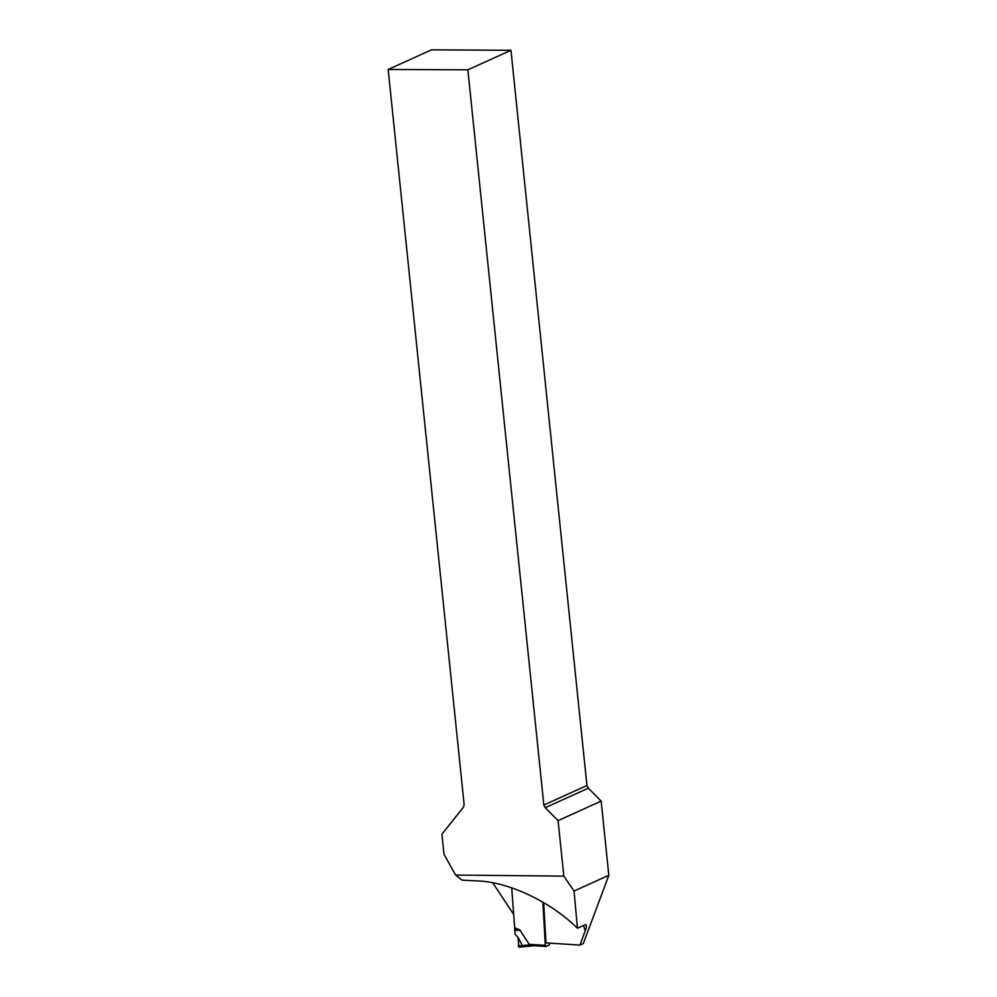 <?xml version="1.0" encoding="UTF-8"?>
<svg xmlns="http://www.w3.org/2000/svg" width="997" height="997" viewBox="0 0 997 997"><rect width="100%" height="100%" fill="white"/><g stroke="black" fill="none" stroke-linecap="round" stroke-linejoin="round"><path stroke-width="1.5" d="M543.677 902.621L545.957 942.9L579.918 945.069L583.345 943.511L608.831 875.279L601.166 801.09L588.33 788.178L586.934 785.499L510.963 50.286L431.464 49.85L388.169 69.478L467.855 69.827L543.839 805.04L545.234 807.72L558.083 820.631L563.828 876.114L574.06 891.044L577.425 928.232C551.029 902.048 509.529 882.258 478.286 880.962L461.96 880.139L455.617 875.067L563.828 876.114M492.717 882.731L513.168 913.688M388.169 69.478L464.116 804.367L463.493 807.134L441.92 834.215L443.989 854.267L455.617 875.067M579.918 945.069L585.239 930.787C586.772 926.886 586.772 924.855 585.239 924.693L577.425 928.232M574.06 891.044L608.831 875.279M586.286 925.079L585.239 924.693M558.083 820.631L601.166 801.09M510.963 50.286L467.855 69.827M545.234 807.72L588.33 788.178M586.934 785.499L543.839 805.04M549.546 943.137L549.559 943.436A1.446 0.685 -86.4 0 1 548.948 945.156L546.094 946.452A1.446 0.685 -86.4 0 1 545.932 946.477A1.446 0.685 -86.4 0 1 545.334 945.355L542.891 902.16M514.676 927.709L519.474 929.765L514.676 927.709L511.71 887.816M519.474 929.765L514.714 929.877L515.175 934.301L518.004 937.354L522.465 945.555M545.334 945.355L529.22 944.321L519.998 930.176M529.22 944.321L533.532 945.654M514.701 928.095L514.714 929.877M518.004 937.354L518.889 947.15L534.753 945.692M519.001 947.113L534.105 945.729M518.241 945.941L530.317 944.832M585.239 930.787A78.863 67.248 -114.4 0 0 583.482 925.478M545.758 946.427L534.442 945.704M514.726 930.176L520.484 930.488M533.582 945.692L545.932 946.477"/></g></svg>
